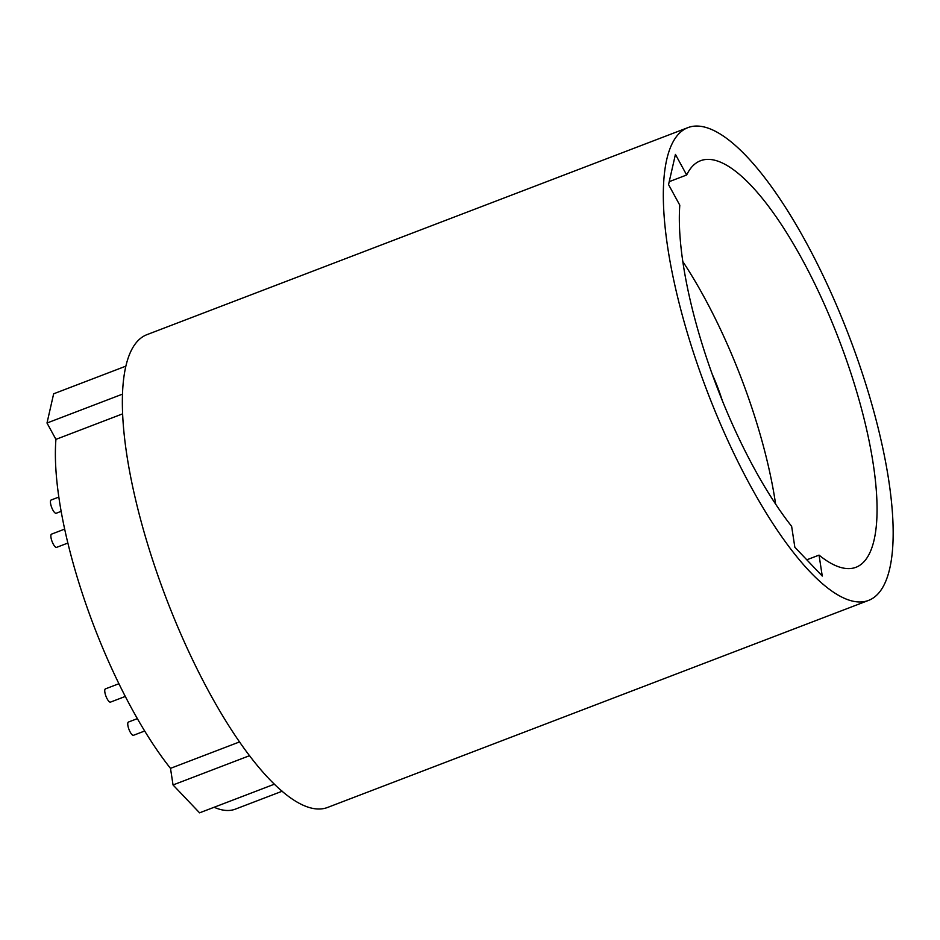 <?xml version="1.0" encoding="UTF-8"?>
<svg xmlns="http://www.w3.org/2000/svg" width="940" height="940" viewBox="0 0 940 940"><rect width="100%" height="100%" fill="white"/><g stroke="black" fill="none" stroke-linecap="round" stroke-linejoin="round"><path stroke-width="1.41" d="M722.214 400.346A73.085 21.973 69.1 0 0 720.146 394.119A73.085 21.973 69.1 0 0 712.285 374.379M58.809 497.084L51.113 500.021A7.085 2.127 69.1 0 0 51.418 506.731A7.085 2.127 69.1 0 0 56.177 513.264L61.124 511.36M118.934 683.709L105.433 688.879A7.085 2.127 69.1 0 0 105.727 695.588A7.085 2.127 69.1 0 0 110.497 702.11L125.326 696.434M137.381 718.63L128.439 722.049A7.085 2.127 69.1 0 0 128.733 728.759A7.085 2.127 69.1 0 0 133.504 735.292L144.701 731.003M64.649 529.114L51.547 534.131A7.085 2.127 69.1 0 0 51.841 540.841A7.085 2.127 69.1 0 0 56.611 547.362L67.845 543.062M698.432 367.293A253.06 76.093 69.1 0 0 868.689 600.355A253.06 76.093 69.1 0 0 858.056 360.737A253.06 76.093 69.1 0 0 687.798 127.675A253.06 76.093 69.1 0 0 698.432 367.293M687.798 127.675L146.828 334.699A253.06 76.093 69.1 0 0 157.474 574.328A253.06 76.093 69.1 0 0 327.731 807.389L868.689 600.355M122.517 413.894L55.93 439.368A221.675 66.658 69.1 0 0 86.221 604.972A221.675 66.658 69.1 0 0 170.493 768.356L239.641 741.883M709.606 366.835A217.633 65.448 69.1 0 0 791.633 526.33L794.841 547.245L822.253 576.044L819.045 555.117A217.633 65.448 69.1 0 0 856.034 567.266A217.633 65.448 69.1 0 0 839.361 340.621A217.633 65.448 69.1 0 0 700.465 160.763A217.633 65.448 69.1 0 0 686.67 174.993L675.425 154.407L668.552 184.604L679.796 205.19A217.633 65.448 69.1 0 0 709.606 366.835M214.144 807.249A221.675 66.658 69.1 0 0 235.364 809.129L282.235 791.198M274.504 784.148L199.574 812.83L173.042 784.959L170.493 768.356M55.93 439.368L47 423.024L53.651 393.801L125.737 366.201M669.221 181.667L686.67 174.993M806.802 559.805L819.045 555.117M775.606 504.063A217.633 65.448 69.1 0 0 682.781 261.508M122.388 394.177L47 423.024M249.641 755.643L173.042 784.959"/></g></svg>
